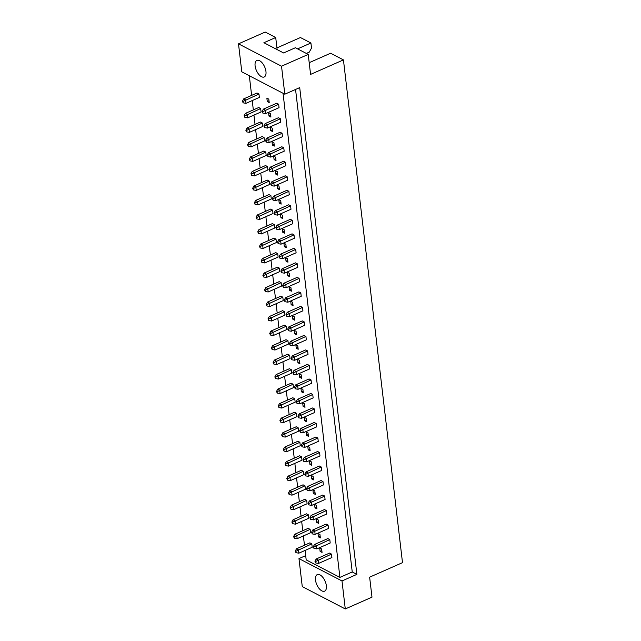<?xml version="1.0" encoding="UTF-8"?>
<svg xmlns="http://www.w3.org/2000/svg" width="641" height="641" viewBox="0 0 641 641"><rect width="100%" height="100%" fill="white"/><g stroke="black" fill="none" stroke-linecap="round" stroke-linejoin="round"><path stroke-width="0.96" d="M319.995 574.881A9.054 4.503 -113.8 0 0 317.271 574.6A9.054 4.503 -113.8 0 0 315.973 582.365A9.054 4.503 -113.8 0 0 321.87 590.882A9.054 4.503 -113.8 0 0 324.586 591.17A9.054 4.503 -113.8 0 0 325.892 583.406A9.054 4.503 -113.8 0 0 319.995 574.881M259.589 60.703A9.054 4.503 -113.8 0 0 256.873 60.414A9.054 4.503 -113.8 0 0 255.567 68.178A9.054 4.503 -113.8 0 0 261.472 76.696A9.054 4.503 -113.8 0 0 264.188 76.984A9.054 4.503 -113.8 0 0 265.494 69.22A9.054 4.503 -113.8 0 0 259.589 60.703M308.225 54.413L281.527 66.199L238.5 43.844L265.206 32.05L275.71 37.507L263.9 42.723L283.586 52.955L295.397 47.738L308.225 54.413L310.573 74.404L343.44 59.893L402.5 562.654L369.633 577.164L371.988 597.156L345.283 608.95L302.264 586.587L298.97 558.599L341.998 580.954L345.283 608.95M277.128 49.597L275.71 37.507M343.44 59.893L330.604 53.227L309.202 62.682M297.584 48.876L310.917 42.995L300.413 37.531L276.928 47.907M310.917 42.995L311.518 48.091L309.25 52.145L306.342 53.427M238.5 43.844L241.793 71.832L284.812 94.195L281.527 66.199M295.557 89.452L352.238 571.964L356.885 574.376L299.708 87.617L284.812 94.195M356.885 574.376L341.998 580.954M305.693 555.627L298.97 558.599M305.084 550.435L306.19 559.881L339.914 577.405L352.238 571.964M319.947 534.466L318.008 533.456L318.409 536.886L320.348 537.895L319.947 534.466M329.795 539.586L327.855 538.576L314.507 544.473L316.446 545.475L316.846 548.904L330.195 543.015L329.795 539.586L313.81 547.053L313.273 546.773L313.97 548.424L313.81 547.053M310.1 529.354L308.161 528.344L294.812 534.241L296.751 535.243L297.152 538.672L310.5 532.775L310.1 529.354L294.123 536.821L293.578 536.533L294.283 538.192L294.123 536.821M311.806 543.864L309.867 542.855L296.519 548.752L298.458 549.754L298.858 553.183L312.207 547.286L311.806 543.864L295.822 551.332L295.285 551.044L295.99 552.702L295.822 551.332M321.654 548.976L319.715 547.975L320.115 551.396L322.054 552.406L321.654 548.976M331.493 554.096L329.562 553.087L316.205 558.984L318.144 559.994L318.553 563.415L331.902 557.526L331.493 554.096L315.516 561.564L314.971 561.284L315.676 562.934L315.516 561.564M304.467 545.235L303.377 535.924M302.768 530.724L301.671 521.413M301.062 516.213L299.964 506.903M299.355 501.703L298.265 492.392M297.648 487.192L296.559 477.882M295.95 472.681L294.852 463.371M294.243 458.171L293.145 448.86M292.536 443.66L291.447 434.35M290.83 429.15L289.74 419.831M289.131 414.639L288.033 405.32M287.424 400.12L286.327 390.81M285.718 385.61L284.628 376.299M284.011 371.099L282.921 361.788M282.312 356.588L281.215 347.278M280.606 342.078L279.508 332.767M278.899 327.567L277.809 318.257M277.192 313.056L276.103 303.746M275.494 298.546L274.396 289.235M273.787 284.035L272.689 274.717M272.08 269.524L270.991 260.206M270.374 255.006L269.284 245.695M268.675 240.495L267.577 231.185M266.968 225.985L265.871 216.674M265.262 211.474L264.172 202.163M263.555 196.963L262.465 187.653M261.857 182.453L260.759 173.142M260.15 167.942L259.052 158.631M258.443 153.431L257.353 144.121M256.737 138.921L255.647 129.602M255.038 124.41L253.94 115.092M253.331 109.899L252.234 100.581M251.625 95.381L249.317 75.75M283.042 93.274L339.914 577.405M308.393 514.835L306.462 513.834L293.105 519.731L295.044 520.732L295.453 524.162L308.802 518.265L308.393 514.835L292.416 522.303L291.871 522.022L292.576 523.681L292.416 522.303M306.694 500.325L304.755 499.323L291.407 505.212L293.346 506.222L293.746 509.651L307.095 503.754L306.694 500.325L290.71 507.792L290.165 507.512L290.87 509.17L290.71 507.792M304.988 485.814L303.049 484.812L289.7 490.702L291.639 491.711L292.04 495.14L305.388 489.243L304.988 485.814L289.003 493.282L288.466 493.001L289.171 494.652L289.003 493.282M303.281 471.303L301.342 470.294L287.993 476.191L289.932 477.2L290.333 480.63L303.682 474.733L303.281 471.303L287.304 478.771L286.759 478.49L287.464 480.141L287.304 478.771M301.574 456.793L299.643 455.783L286.287 461.68L288.226 462.69L288.634 466.119L301.983 460.222L301.574 456.793L285.598 464.26L285.053 463.98L285.758 465.63L285.598 464.26M299.876 442.282L297.937 441.272L284.588 447.17L286.527 448.179L286.928 451.609L300.276 445.711L299.876 442.282L283.891 449.75L283.346 449.469L284.051 451.12L283.891 449.75M298.169 427.771L296.23 426.762L282.881 432.659L284.82 433.669L285.221 437.09L298.57 431.201L298.169 427.771L282.184 435.239L281.647 434.959L282.352 436.609L282.184 435.239M296.463 413.261L294.523 412.251L281.175 418.148L283.114 419.158L283.514 422.579L296.863 416.69L296.463 413.261L280.486 420.728L279.941 420.448L280.646 422.098L280.486 420.728M294.756 398.75L292.825 397.74L279.468 403.638L281.407 404.639L281.816 408.069L295.164 402.171L294.756 398.75L278.779 406.218L278.234 405.937L278.939 407.588L278.779 406.218M293.057 384.239L291.118 383.23L277.769 389.127L279.708 390.129L280.109 393.558L293.458 387.661L293.057 384.239L277.072 391.707L276.527 391.419L277.233 393.077L277.072 391.707M291.351 369.721L289.411 368.719L276.063 374.616L278.002 375.618L278.402 379.047L291.751 373.15L291.351 369.721L275.366 377.196L274.829 376.908L275.534 378.567L275.366 377.196M289.644 355.21L287.705 354.209L274.356 360.098L276.295 361.107L276.696 364.537L290.044 358.639L289.644 355.21L273.667 362.678L273.122 362.397L273.827 364.056L273.667 362.678M287.937 340.7L286.006 339.698L272.649 345.587L274.588 346.597L274.997 350.026L288.346 344.129L287.937 340.7L271.96 348.167L271.415 347.887L272.121 349.537L271.96 348.167M286.239 326.189L284.3 325.179L270.951 331.077L272.882 332.086L273.29 335.515L286.639 329.618L286.239 326.189L270.254 333.657L269.709 333.376L270.414 335.027L270.254 333.657M284.532 311.678L282.593 310.669L269.244 316.566L271.183 317.575L271.584 321.005L284.933 315.108L284.532 311.678L268.547 319.146L268.01 318.865L268.715 320.516L268.547 319.146M282.825 297.168L280.886 296.158L267.537 302.055L269.476 303.065L269.877 306.494L283.226 300.597L282.825 297.168L266.848 304.635L266.303 304.355L267.009 306.005L266.848 304.635M281.119 282.657L279.18 281.647L265.831 287.545L267.77 288.554L268.17 291.976L281.527 286.086L281.119 282.657L265.142 290.125L264.597 289.844L265.302 291.495L265.142 290.125M279.42 268.146L277.481 267.137L264.132 273.034L266.063 274.044L266.472 277.465L279.821 271.576L279.42 268.146L263.435 275.614L262.89 275.334L263.595 276.984L263.435 275.614M277.713 253.636L275.774 252.626L262.425 258.523L264.364 259.525L264.765 262.954L278.114 257.065L277.713 253.636L261.728 261.103L261.191 260.823L261.889 262.473L261.728 261.103M276.007 239.125L274.068 238.115L260.719 244.013L262.658 245.014L263.058 248.444L276.407 242.546L276.007 239.125L260.03 246.593L259.485 246.304L260.19 247.963L260.03 246.593M274.3 224.614L272.361 223.605L259.012 229.502L260.951 230.504L261.352 233.933L274.709 228.036L274.3 224.614L258.323 232.082L257.778 231.794L258.483 233.452L258.323 232.082M272.601 210.096L270.662 209.094L257.313 214.983L259.244 215.993L259.653 219.422L273.002 213.525L272.601 210.096L256.616 217.563L256.071 217.283L256.777 218.942L256.616 217.563M270.895 195.585L268.956 194.584L255.607 200.473L257.546 201.482L257.946 204.912L271.295 199.014L270.895 195.585L254.91 203.053L254.373 202.772L255.07 204.423L254.91 203.053M269.188 181.074L267.249 180.073L253.9 185.962L255.839 186.972L256.24 190.401L269.589 184.504L269.188 181.074L253.211 188.542L252.666 188.262L253.371 189.912L253.211 188.542M267.481 166.564L265.542 165.554L252.193 171.451L254.132 172.461L254.533 175.89L267.89 169.993L267.481 166.564L251.504 174.031L250.96 173.751L251.665 175.402L251.504 174.031M265.783 152.053L263.844 151.044L250.495 156.941L252.426 157.95L252.834 161.38L266.183 155.483L265.783 152.053L249.798 159.521L249.253 159.24L249.958 160.891L249.798 159.521M264.076 137.543L262.137 136.533L248.788 142.43L250.727 143.44L251.128 146.869L264.477 140.972L264.076 137.543L248.091 145.01L247.554 144.73L248.251 146.38L248.091 145.01M262.369 123.032L260.43 122.022L247.081 127.92L249.02 128.929L249.421 132.35L262.77 126.461L262.369 123.032L246.392 130.5L245.848 130.219L246.553 131.87L246.392 130.5M260.663 108.521L258.724 107.512L245.375 113.409L247.314 114.419L247.714 117.84L261.071 111.951L260.663 108.521L244.686 115.989L244.141 115.709L244.846 117.359L244.686 115.989M258.964 94.011L257.025 93.001L243.676 98.898L245.607 99.9L246.016 103.329L259.365 97.432L258.964 94.011L242.979 101.478L242.434 101.19L243.139 102.848L242.979 101.478M328.088 525.075L326.149 524.066L312.8 529.963L314.739 530.964L315.14 534.394L328.488 528.496L328.088 525.075L312.103 532.543L311.566 532.254L312.271 533.913L312.103 532.543M326.381 510.557L324.442 509.555L311.093 515.452L313.032 516.454L313.433 519.883L326.782 513.986L326.381 510.557L310.404 518.032L309.859 517.744L310.565 519.402L310.404 518.032M324.675 496.046L322.744 495.044L309.387 500.933L311.326 501.943L311.734 505.372L325.083 499.475L324.675 496.046L308.698 503.514L308.153 503.233L308.858 504.892L308.698 503.514M322.976 481.535L321.037 480.534L307.688 486.423L309.627 487.432L310.028 490.862L323.376 484.965L322.976 481.535L306.991 489.003L306.446 488.722L307.151 490.373L306.991 489.003M321.269 467.025L319.33 466.015L305.981 471.912L307.92 472.922L308.321 476.351L321.67 470.454L321.269 467.025L305.284 474.492L304.747 474.212L305.453 475.862L305.284 474.492M319.563 452.514L317.624 451.504L304.275 457.402L306.214 458.411L306.614 461.841L319.963 455.943L319.563 452.514L303.586 459.982L303.041 459.701L303.746 461.352L303.586 459.982M317.856 438.003L315.925 436.994L302.568 442.891L304.507 443.901L304.916 447.33L318.265 441.433L317.856 438.003L301.879 445.471L301.334 445.191L302.039 446.841L301.879 445.471M316.157 423.493L314.218 422.483L300.869 428.38L302.808 429.39L303.209 432.811L316.558 426.922L316.157 423.493L300.172 430.96L299.627 430.68L300.333 432.33L300.172 430.96M314.451 408.982L312.512 407.972L299.163 413.87L301.102 414.879L301.502 418.301L314.851 412.411L314.451 408.982L298.466 416.45L297.929 416.169L298.634 417.82L298.466 416.45M312.744 394.471L310.805 393.462L297.456 399.359L299.395 400.361L299.796 403.79L313.145 397.901L312.744 394.471L296.767 401.939L296.222 401.659L296.927 403.309L296.767 401.939M311.037 379.961L309.106 378.951L295.749 384.848L297.688 385.85L298.097 389.279L311.446 383.382L311.037 379.961L295.06 387.428L294.515 387.14L295.221 388.799L295.06 387.428M309.339 365.45L307.4 364.441L294.051 370.338L295.99 371.339L296.39 374.769L309.739 368.871L309.339 365.45L293.354 372.918L292.809 372.629L293.514 374.288L293.354 372.918M307.632 350.931L305.693 349.93L292.344 355.819L294.283 356.829L294.684 360.258L308.033 354.361L307.632 350.931L291.647 358.399L291.11 358.119L291.815 359.777L291.647 358.399M305.925 336.421L303.986 335.419L290.637 341.308L292.576 342.318L292.977 345.747L306.326 339.85L305.925 336.421L289.948 343.888L289.403 343.608L290.109 345.267L289.948 343.888M304.219 321.91L302.288 320.909L288.931 326.798L290.87 327.807L291.27 331.237L304.627 325.34L304.219 321.91L288.242 329.378L287.697 329.097L288.402 330.748L288.242 329.378M302.52 307.4L300.581 306.39L287.232 312.287L289.163 313.297L289.572 316.726L302.921 310.829L302.52 307.4L286.535 314.867L285.99 314.587L286.695 316.237L286.535 314.867M300.813 292.889L298.874 291.879L285.525 297.777L287.464 298.786L287.865 302.215L301.214 296.318L300.813 292.889L284.828 300.357L284.292 300.076L284.989 301.727L284.828 300.357M299.107 278.378L297.168 277.369L283.819 283.266L285.758 284.275L286.158 287.705L299.507 281.808L299.107 278.378L283.13 285.846L282.585 285.565L283.29 287.216L283.13 285.846M297.4 263.868L295.461 262.858L282.112 268.755L284.051 269.765L284.452 273.186L297.809 267.297L297.4 263.868L281.423 271.335L280.878 271.055L281.583 272.705L281.423 271.335M295.701 249.357L293.762 248.347L280.413 254.245L282.344 255.254L282.753 258.676L296.102 252.786L295.701 249.357L279.716 256.825L279.172 256.544L279.877 258.195L279.716 256.825M293.995 234.846L292.056 233.837L278.707 239.734L280.646 240.736L281.046 244.165L294.395 238.268L293.995 234.846L278.01 242.314L277.473 242.034L278.17 243.684L278.01 242.314M292.288 220.336L290.349 219.326L277 225.223L278.939 226.225L279.34 229.654L292.689 223.757L292.288 220.336L276.311 227.803L275.766 227.515L276.471 229.174L276.311 227.803M290.581 205.817L288.642 204.816L275.293 210.713L277.233 211.714L277.633 215.144L290.99 209.246L290.581 205.817L274.604 213.293L274.06 213.004L274.765 214.663L274.604 213.293M288.883 191.306L286.944 190.305L273.595 196.194L275.526 197.204L275.934 200.633L289.283 194.736L288.883 191.306L272.898 198.774L272.353 198.494L273.058 200.152L272.898 198.774M287.176 176.796L285.237 175.794L271.888 181.683L273.827 182.693L274.228 186.122L287.577 180.225L287.176 176.796L271.191 184.263L270.654 183.983L271.351 185.634L271.191 184.263M285.469 162.285L283.53 161.276L270.181 167.173L272.121 168.182L272.521 171.612L285.87 165.715L285.469 162.285L269.492 169.753L268.948 169.472L269.653 171.123L269.492 169.753M283.763 147.775L281.824 146.765L268.475 152.662L270.414 153.672L270.814 157.101L284.171 151.204L283.763 147.775L267.786 155.242L267.241 154.962L267.946 156.612L267.786 155.242M282.064 133.264L280.125 132.254L266.776 138.152L268.707 139.161L269.116 142.59L282.465 136.693L282.064 133.264L266.079 140.732L265.534 140.451L266.239 142.102L266.079 140.732M280.357 118.753L278.418 117.744L265.07 123.641L267.009 124.65L267.409 128.072L280.758 122.183L280.357 118.753L264.372 126.221L263.836 125.94L264.533 127.591L264.372 126.221M278.651 104.243L276.712 103.233L263.363 109.13L265.302 110.14L265.703 113.561L279.051 107.672L278.651 104.243L262.674 111.71L262.129 111.43L262.834 113.08L262.674 111.71M318.24 519.955L316.301 518.946L316.71 522.375L318.641 523.385L318.24 519.955M316.534 505.445L314.603 504.435L315.003 507.864L316.942 508.874L316.534 505.445M314.835 490.934L312.896 489.924L313.297 493.354L315.236 494.363L314.835 490.934M313.129 476.423L311.189 475.414L311.59 478.843L313.529 479.853L313.129 476.423M311.422 461.913L309.483 460.903L309.891 464.332L311.822 465.334L311.422 461.913M309.715 447.402L307.784 446.392L308.185 449.822L310.124 450.823L309.715 447.402M308.017 432.883L306.077 431.882L306.478 435.311L308.417 436.313L308.017 432.883M306.31 418.373L304.371 417.371L304.771 420.792L306.71 421.802L306.31 418.373M304.603 403.862L302.664 402.86L303.073 406.282L305.004 407.291L304.603 403.862M302.897 389.351L300.966 388.342L301.366 391.771L303.305 392.781L302.897 389.351M301.198 374.841L299.259 373.831L299.659 377.261L301.599 378.27L301.198 374.841M299.491 360.33L297.552 359.321L297.953 362.75L299.892 363.759L299.491 360.33M297.785 345.82L295.846 344.81L296.254 348.239L298.185 349.249L297.785 345.82M296.078 331.309L294.147 330.299L294.548 333.729L296.487 334.738L296.078 331.309M294.379 316.798L292.44 315.789L292.841 319.218L294.78 320.22L294.379 316.798M292.673 302.288L290.734 301.278L291.134 304.707L293.073 305.709L292.673 302.288M290.966 287.769L289.027 286.767L289.436 290.197L291.367 291.198L290.966 287.769M289.259 273.258L287.32 272.257L287.729 275.678L289.668 276.688L289.259 273.258M287.561 258.748L285.622 257.746L286.022 261.167L287.961 262.177L287.561 258.748M285.854 244.237L283.915 243.227L284.316 246.657L286.255 247.666L285.854 244.237M284.147 229.726L282.208 228.717L282.609 232.146L284.548 233.156L284.147 229.726M282.441 215.216L280.502 214.206L280.91 217.636L282.849 218.645L282.441 215.216M280.742 200.705L278.803 199.696L279.204 203.125L281.143 204.134L280.742 200.705M279.035 186.194L277.096 185.185L277.497 188.614L279.436 189.624L279.035 186.194M277.329 171.684L275.39 170.674L275.79 174.104L277.729 175.113L277.329 171.684M275.622 157.173L273.683 156.164L274.092 159.593L276.031 160.595L275.622 157.173M273.923 142.663L271.984 141.653L272.385 145.082L274.324 146.084L273.923 142.663M272.217 128.144L270.278 127.142L270.678 130.572L272.617 131.573L272.217 128.144M270.51 113.633L268.571 112.632L268.972 116.053L270.911 117.063L270.51 113.633M268.803 99.123L266.864 98.121L267.273 101.542L269.212 102.552L268.803 99.123M321.846 550.635L320.115 551.396M320.139 536.124L318.409 536.886M318.433 521.614L316.71 522.375M316.734 507.103L315.003 507.864M315.027 492.592L313.297 493.354M313.321 478.074L311.59 478.843M311.614 463.563L309.891 464.332M309.915 449.053L308.185 449.822M308.209 434.542L306.478 435.311M306.502 420.031L304.771 420.792M304.796 405.521L303.073 406.282M303.097 391.01L301.366 391.771M301.39 376.499L299.659 377.261M299.684 361.989L297.953 362.75M297.977 347.478L296.254 348.239M296.278 332.967L294.548 333.729M294.572 318.449L292.841 319.218M292.865 303.938L291.134 304.707M291.158 289.428L289.436 290.197M289.46 274.917L287.729 275.678M287.753 260.406L286.022 261.167M286.046 245.896L284.316 246.657M284.34 231.385L282.609 232.146M282.641 216.874L280.91 217.636M280.934 202.364L279.204 203.125M279.228 187.853L277.497 188.614M277.521 173.334L275.79 174.104M275.822 158.824L274.092 159.593M274.116 144.313L272.385 145.082M272.409 129.803L270.678 130.572M270.702 115.292L268.972 116.053M269.004 100.781L267.273 101.542M315.676 562.934L318.553 563.415M316.205 558.984L314.971 561.284M295.99 552.702L298.858 553.183M296.519 548.752L295.285 551.044M313.97 548.424L316.846 548.904M314.507 544.473L313.273 546.773M294.283 538.192L297.152 538.672M294.812 534.241L293.578 536.533M312.271 533.913L315.14 534.394M312.8 529.963L311.566 532.254M308.858 504.892L311.734 505.372M309.387 500.933L308.153 503.233M305.453 475.862L308.321 476.351M305.981 471.912L304.747 474.212M302.039 446.841L304.916 447.33M302.568 442.891L301.334 445.191M292.576 523.681L295.453 524.162M293.105 519.731L291.871 522.022M289.171 494.652L292.04 495.14M289.7 490.702L288.466 493.001M285.758 465.63L288.634 466.119M286.287 461.68L285.053 463.98M282.352 436.609L285.221 437.09M282.881 432.659L281.647 434.959M310.565 519.402L313.433 519.883M311.093 515.452L309.859 517.744M307.151 490.373L310.028 490.862M307.688 486.423L306.446 488.722M303.746 461.352L306.614 461.841M304.275 457.402L303.041 459.701M300.333 432.33L303.209 432.811M300.869 428.38L299.627 430.68M290.87 509.17L293.746 509.651M291.407 505.212L290.165 507.512M287.464 480.141L290.333 480.63M287.993 476.191L286.759 478.49M284.051 451.12L286.928 451.609M284.588 447.17L283.346 449.469M280.646 422.098L283.514 422.579M281.175 418.148L279.941 420.448M278.939 407.588L281.816 408.069M279.468 403.638L278.234 405.937M275.534 378.567L278.402 379.047M276.063 374.616L274.829 376.908M272.121 349.537L274.997 350.026M272.649 345.587L271.415 347.887M277.233 393.077L280.109 393.558M277.769 389.127L276.527 391.419M273.827 364.056L276.696 364.537M274.356 360.098L273.122 362.397M270.414 335.027L273.29 335.515M270.951 331.077L269.709 333.376M296.927 403.309L299.796 403.79M297.456 399.359L296.222 401.659M293.514 374.288L296.39 374.769M294.051 370.338L292.809 372.629M290.109 345.267L292.977 345.747M290.637 341.308L289.403 343.608M298.634 417.82L301.502 418.301M299.163 413.87L297.929 416.169M295.221 388.799L298.097 389.279M295.749 384.848L294.515 387.14M291.815 359.777L294.684 360.258M292.344 355.819L291.11 358.119M286.695 316.237L289.572 316.726M287.232 312.287L285.99 314.587M283.29 287.216L286.158 287.705M283.819 283.266L282.585 285.565M279.877 258.195L282.753 258.676M280.413 254.245L279.172 256.544M276.471 229.174L279.34 229.654M277 225.223L275.766 227.515M273.058 200.152L275.934 200.633M273.595 196.194L272.353 198.494M269.653 171.123L272.521 171.612M270.181 167.173L268.948 169.472M266.239 142.102L269.116 142.59M266.776 138.152L265.534 140.451M262.834 113.08L265.703 113.561M263.363 109.13L262.129 111.43M267.009 306.005L269.877 306.494M267.537 302.055L266.303 304.355M263.595 276.984L266.472 277.465M264.132 273.034L262.89 275.334M260.19 247.963L263.058 248.444M260.719 244.013L259.485 246.304M256.777 218.942L259.653 219.422M257.313 214.983L256.071 217.283M253.371 189.912L256.24 190.401M253.9 185.962L252.666 188.262M249.958 160.891L252.834 161.38M250.495 156.941L249.253 159.24M246.553 131.87L249.421 132.35M247.081 127.92L245.848 130.219M243.139 102.848L246.016 103.329M243.676 98.898L242.434 101.19M288.402 330.748L291.27 331.237M288.931 326.798L287.697 329.097M284.989 301.727L287.865 302.215M285.525 297.777L284.292 300.076M281.583 272.705L284.452 273.186M282.112 268.755L280.878 271.055M278.17 243.684L281.046 244.165M278.707 239.734L277.473 242.034M274.765 214.663L277.633 215.144M275.293 210.713L274.06 213.004M271.351 185.634L274.228 186.122M271.888 181.683L270.654 183.983M267.946 156.612L270.814 157.101M268.475 152.662L267.241 154.962M264.533 127.591L267.409 128.072M265.07 123.641L263.836 125.94M268.715 320.516L271.584 321.005M269.244 316.566L268.01 318.865M265.302 291.495L268.17 291.976M265.831 287.545L264.597 289.844M261.889 262.473L264.765 262.954M262.425 258.523L261.191 260.823M258.483 233.452L261.352 233.933M259.012 229.502L257.778 231.794M255.07 204.423L257.946 204.912M255.607 200.473L254.373 202.772M251.665 175.402L254.533 175.89M252.193 171.451L250.96 173.751M248.251 146.38L251.128 146.869M248.788 142.43L247.554 144.73M244.846 117.359L247.714 117.84M245.375 113.409L244.141 115.709"/></g></svg>
